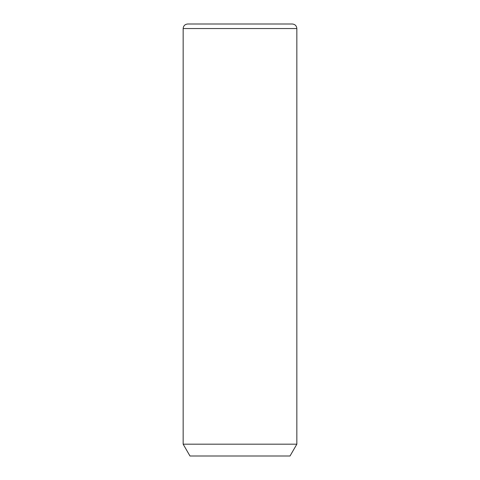 <?xml version="1.0" encoding="UTF-8"?>
<svg xmlns="http://www.w3.org/2000/svg" width="480" height="480" viewBox="0 0 480 480"><rect width="100%" height="100%" fill="white"/><g stroke="black" fill="none" stroke-linecap="round" stroke-linejoin="round"><path stroke-width="0.72" d="M296.844 444.186L290.022 456L189.978 456L183.156 444.186L296.844 444.186L296.844 28.548C296.574 25.788 295.056 24.27 292.296 24L187.704 24L292.296 24M183.156 444.186L183.156 28.548L296.844 28.548M183.156 28.548C183.426 25.788 184.944 24.27 187.704 24"/></g></svg>
